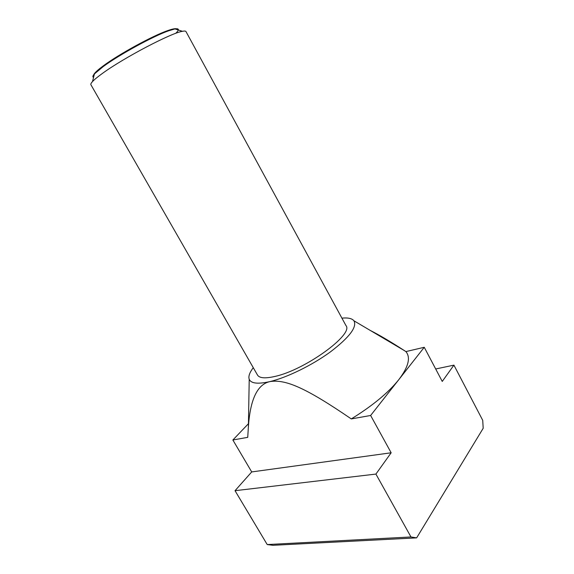 <?xml version="1.0" encoding="UTF-8"?>
<svg xmlns="http://www.w3.org/2000/svg" width="574" height="574" viewBox="0 0 574 574"><rect width="100%" height="100%" fill="white"/><g stroke="black" fill="none" stroke-linecap="round" stroke-linejoin="round"><path stroke-width="0.86" d="M90.9 84.722C90.57 84.141 91.101 83.094 92.507 81.573C94.373 79.564 97.637 76.88 102.287 73.522C123.475 57.952 171.389 32.826 182.467 31.297C184.498 30.896 185.667 30.996 185.99 31.577L345.978 325.609C354.058 334.29 304.959 370.051 274.831 376.458C265.202 378.653 259.426 378.187 257.504 375.059L90.9 84.722M175.737 33.335C179.461 29.697 179.21 28.226 174.962 28.922L168.749 30.752C153.423 36.054 119.205 54.745 103.191 66.598L94.416 73.938C92.687 75.868 92.407 77.002 93.562 77.347M93.914 75.94C92.766 75.086 94.732 72.611 99.811 68.507L103.672 65.572C119.27 54.006 152.548 35.839 167.508 30.673C173.664 28.499 176.806 28.119 176.928 29.547M424.251 347.284L405.897 351.589C410.848 357.494 408.509 366.822 398.873 379.565C388.426 392.652 372.569 405.768 351.288 418.92L370.632 415.483L424.251 347.284L442.253 381.43L453.919 365.136L482.72 420.326L483.193 428.276L416.645 537.867L410.977 536.963L375.913 474.074L391.159 452.778L370.632 415.483M341.917 318.147C348.002 317.551 352.006 318.427 353.914 320.773C357.308 326.9 349.516 337.239 330.545 351.79C312.191 365.243 286.756 377.663 269.715 381.638C257.834 384.271 251.003 383.489 249.224 379.285C248.226 376.422 249.575 372.562 253.27 367.69M248.442 423.705L232.865 439.993L247.731 437.345L248.377 427.049C250.164 399.64 257.274 384.508 269.715 381.638C285.465 378.962 305.727 387.773 351.288 418.92M405.897 351.589L404.469 350.657C390.786 341.788 379.385 335.058 370.28 330.445M232.865 439.993L251.713 471.928L235.031 490.698L267.211 544.561L272.959 545.3L416.645 537.867M267.211 544.561L410.977 536.963M453.919 365.136L435.688 368.982M391.159 452.778L251.713 471.928M375.913 474.074L235.031 490.698M94.416 73.938L92.507 81.573M167.508 30.673L168.749 30.752M249.224 379.285L248.377 427.049M353.914 320.773L404.469 350.657M99.811 68.507L99.23 69.605M174.962 28.922L182.467 31.297"/></g></svg>

